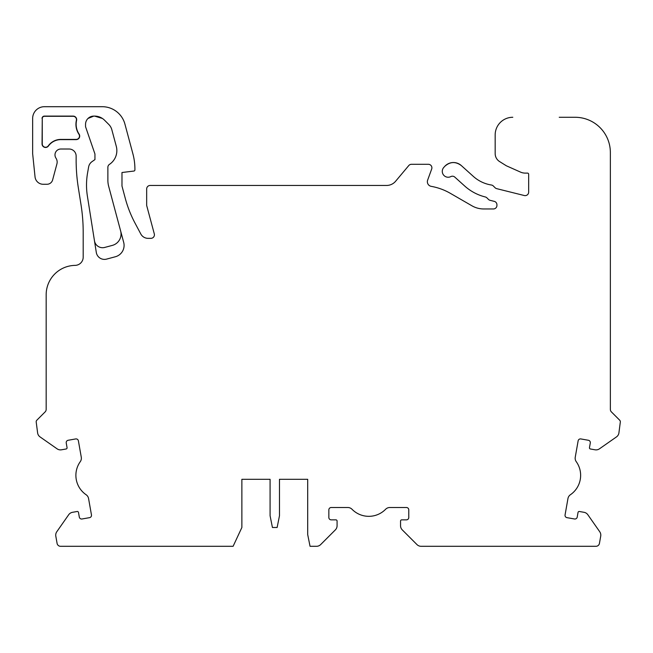<?xml version="1.0" encoding="UTF-8"?>
<svg xmlns="http://www.w3.org/2000/svg" width="653" height="653" viewBox="0 0 653 653"><rect width="100%" height="100%" fill="white"/><g stroke="black" fill="none" stroke-linecap="round" stroke-linejoin="round"><path stroke-width="0.98" d="M32.65 143.725L32.65 118.454L32.65 153.716L35.042 176.898A8.228 8.228 0 0 0 43.229 184.277L46.951 184.277A5.877 5.877 0 0 0 52.624 179.918L56.917 163.895A7.052 7.052 0 0 0 55.978 158.165A5.877 5.877 0 0 1 60.86 149.015L69.087 149.015A7.052 7.052 0 0 1 76.14 156.067L76.14 162.695A3.526 3.526 0 0 1 76.164 163.062A176.31 176.31 0 0 0 78.311 187.648L81.021 204.764A176.31 176.31 0 0 1 83.192 232.346L83.192 257.16A8.228 8.228 0 0 1 75.095 265.379A29.385 29.385 0 0 0 46.167 294.764L46.167 409.415A3.526 3.526 0 0 1 45.13 411.904L36.862 420.173A2.351 2.351 0 0 0 36.176 421.838L37.645 433.119A5.877 5.877 0 0 0 40.062 436.914L57.08 448.823A5.877 5.877 0 0 0 61.472 449.803L66.108 448.986A1.175 1.175 0 0 0 67.055 447.623L66.239 442.995A2.351 2.351 0 0 1 68.149 440.269L75.675 438.938A2.351 2.351 0 0 1 78.393 440.848L81.282 457.222A5.877 5.877 0 0 1 80.278 461.663A23.508 23.508 0 0 0 86.106 494.729A5.877 5.877 0 0 1 88.571 498.557L91.461 514.931A2.351 2.351 0 0 1 89.551 517.658L82.025 518.98A2.351 2.351 0 0 1 79.307 517.078L78.491 512.442A1.175 1.175 0 0 0 77.127 511.495L72.491 512.311A5.877 5.877 0 0 0 68.696 514.727L56.787 531.746A5.877 5.877 0 0 0 55.807 536.137L57.089 543.386A3.526 3.526 0 0 0 60.558 546.3L233.105 546.3L241.871 527.493L241.871 479.302L270.081 479.302L270.081 515.739L272.432 527.493L277.133 527.493L279.484 515.739L279.484 479.302L307.694 479.302L307.694 534.546L310.044 546.3L316.509 546.3A5.877 5.877 0 0 0 320.664 544.578L335.356 529.885A5.877 5.877 0 0 0 337.079 525.73L337.079 521.029A1.175 1.175 0 0 0 335.903 519.853L331.202 519.853A2.351 2.351 0 0 1 328.851 517.503L328.851 509.862A2.351 2.351 0 0 1 331.202 507.512L347.829 507.512A5.877 5.877 0 0 1 352.024 509.275A23.508 23.508 0 0 0 385.605 509.275A5.877 5.877 0 0 1 389.8 507.512L406.427 507.512A2.351 2.351 0 0 1 408.778 509.862L408.778 517.503A2.351 2.351 0 0 1 406.427 519.853L401.726 519.853A1.175 1.175 0 0 0 400.55 521.029L400.55 525.73A5.877 5.877 0 0 0 402.272 529.885L416.965 544.578A5.877 5.877 0 0 0 421.12 546.3L595.969 546.3A3.526 3.526 0 0 0 599.438 543.386L600.719 536.137A5.877 5.877 0 0 0 599.74 531.746L587.831 514.727A5.877 5.877 0 0 0 584.035 512.311L579.399 511.495A1.175 1.175 0 0 0 578.036 512.442L577.219 517.078A2.351 2.351 0 0 1 574.501 518.98L566.975 517.658A2.351 2.351 0 0 1 565.065 514.931L567.955 498.557A5.877 5.877 0 0 1 570.42 494.729A23.508 23.508 0 0 0 576.248 461.663A5.877 5.877 0 0 1 575.244 457.222L578.134 440.848A2.351 2.351 0 0 1 580.852 438.938L588.377 440.269A2.351 2.351 0 0 1 590.288 442.995L589.471 447.623A1.175 1.175 0 0 0 590.418 448.986L595.054 449.803A5.877 5.877 0 0 0 599.446 448.823L616.465 436.914A5.877 5.877 0 0 0 618.881 433.119L620.35 421.838A2.351 2.351 0 0 0 619.664 420.173L611.396 411.904A3.526 3.526 0 0 1 610.359 409.415L610.359 152.541A35.262 35.262 0 0 0 575.097 117.279L559.229 117.279M270.081 479.302L241.871 479.302M307.694 479.302L279.484 479.302M94.595 116.103L102.39 118.454A14.105 14.105 0 0 1 104.57 120.234A14.105 14.105 0 0 0 94.595 116.103L93.771 116.103A8.228 8.228 0 0 0 85.543 124.331A8.228 8.228 0 0 1 88.016 118.454L93.771 116.103M108.79 124.454A11.754 11.754 0 0 1 111.834 129.727A11.754 11.754 0 0 0 108.79 124.454L104.57 120.234M107.876 180.261L107.876 167.307L107.876 180.261A23.508 23.508 0 0 0 108.676 186.342L120.642 231.007A11.754 11.754 0 0 1 112.332 245.397L104.717 247.438A8.228 8.228 0 0 1 94.465 240.777M85.543 126.682L85.543 124.331L85.543 126.682L94.946 153.994L94.946 159.593L92.016 161.642A8.228 8.228 0 0 0 88.628 166.956A8.228 8.228 0 0 1 92.016 161.642M528.669 174.286A1.175 1.175 0 0 0 527.493 173.11L525.29 173.11L527.493 173.11A1.175 1.175 0 0 1 528.669 174.286L528.669 192.104A3.526 3.526 0 0 1 524.286 195.525L496.704 188.652A3.526 3.526 0 0 1 495.064 187.721L493.35 186.007A3.526 3.526 0 0 0 491.407 185.019A35.262 35.262 0 0 1 473.335 176.392L461.296 165.552A11.754 11.754 0 0 0 444.693 166.417L443.787 167.429L444.693 166.417C449.99 161.601 455.525 161.307 461.296 165.552L470.993 174.286M495.17 153.594L495.17 134.91L495.17 153.594A9.403 9.403 0 0 0 499.594 161.569L506.336 165.78L499.594 161.569M443.787 167.429A5.877 5.877 0 0 0 450.839 176.588A3.526 3.526 0 0 1 454.806 177.11L464.683 186.007A48.191 48.191 0 0 0 485.301 196.961A3.526 3.526 0 0 1 486.942 197.883L488.46 199.402A3.526 3.526 0 0 0 490.101 200.324L494.264 201.361L490.101 200.324M496.933 204.789A3.526 3.526 0 0 0 494.264 201.361A3.526 3.526 0 0 1 496.933 204.789L496.933 205.434A3.526 3.526 0 0 1 493.407 208.96L483.718 208.96A23.508 23.508 0 0 1 471.964 205.809L450.341 193.329A58.77 58.77 0 0 0 431.241 186.358A4.702 4.702 0 0 1 427.642 180.122L431.682 169.029A3.526 3.526 0 0 0 428.368 164.295L411.48 164.295L428.368 164.295M429.772 174.286L431.682 169.029M386.6 185.452A11.754 11.754 0 0 0 395.604 181.256L408.778 165.552L395.604 181.256A11.754 11.754 0 0 1 386.6 185.452L150.19 185.452A3.526 3.526 0 0 0 146.664 188.978L146.664 197.206M44.404 106.7L102.227 106.7L44.404 106.7A11.754 11.754 0 0 0 32.65 118.454M48.281 145.864A3.322 3.322 0 0 1 42.257 143.929L42.257 118.454A2.147 2.147 0 0 1 44.404 116.307L73.144 116.307A3.322 3.322 0 0 1 76.385 120.364A17.835 17.835 0 0 0 78.94 134.24A3.322 3.322 0 0 1 76.181 139.407L60.86 139.407A15.484 15.484 0 0 0 48.281 145.864L48.444 145.986A3.526 3.526 0 0 1 42.053 143.929L42.257 118.454M154.296 233.905A3.526 3.526 0 0 1 150.884 238.345A3.526 3.526 0 0 0 154.296 233.905L146.664 205.434L146.664 188.978M140.803 233.978A8.228 8.228 0 0 0 148.068 238.345A8.228 8.228 0 0 1 140.803 233.978L135.04 223.138A117.54 117.54 0 0 1 125.286 198.373L121.98 186.04L121.98 172.514L121.98 186.04M133.881 171.053L121.98 172.514L133.881 171.053A1.175 1.175 0 0 0 134.91 169.886L134.91 169.094L134.91 169.886M124.935 124.127L132.91 153.879L124.935 124.127A23.508 23.508 0 0 0 102.227 106.7M87.388 196.129A70.524 70.524 0 0 1 87.592 172.849A70.524 70.524 0 0 0 87.388 196.129L96.309 252.45A8.228 8.228 0 0 0 106.57 259.11L115.377 256.751A11.754 11.754 0 0 0 123.686 242.361L108.676 186.342M48.444 145.986A15.28 15.28 0 0 1 60.86 139.611L76.181 139.611A3.526 3.526 0 0 0 79.111 134.126A17.631 17.631 0 0 1 76.581 120.413A3.526 3.526 0 0 0 73.144 116.103L73.144 116.307M42.053 118.454A2.351 2.351 0 0 1 44.404 116.103L73.144 116.103M111.834 129.727L116.291 146.362A16.456 16.456 0 0 1 109.835 164.099L109.377 164.417A3.526 3.526 0 0 0 107.876 167.307M88.628 166.956L87.592 172.849M134.91 169.094A58.77 58.77 0 0 0 132.91 153.879M135.04 223.138A117.54 117.54 0 0 1 125.286 198.373M148.068 238.345L150.884 238.345M411.48 164.295A3.526 3.526 0 0 0 408.778 165.552M483.718 208.96A23.508 23.508 0 0 1 471.964 205.809M496.933 205.434A3.526 3.526 0 0 1 493.407 208.96M485.301 196.961A3.526 3.526 0 0 1 486.942 197.883M450.839 176.588A3.526 3.526 0 0 1 454.806 177.11M491.407 185.019A35.262 35.262 0 0 1 473.335 176.392M496.704 188.652A3.526 3.526 0 0 1 495.064 187.721M506.336 165.78L520.506 172.098A11.754 11.754 0 0 0 525.29 173.11M512.801 117.279A17.631 17.631 0 0 0 495.17 134.91"/></g></svg>
